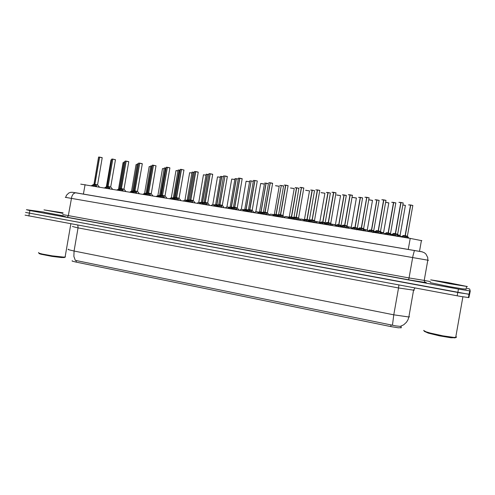 <?xml version="1.0" encoding="UTF-8"?>
<svg xmlns="http://www.w3.org/2000/svg" width="495" height="495" viewBox="0 0 495 495"><rect width="100%" height="100%" fill="white"/><g stroke="black" fill="none" stroke-linecap="round" stroke-linejoin="round"><path stroke-width="0.74" d="M72.313 260.735L72.035 260.939L72.579 261.212L76.075 262.096L390.741 326.552L398.425 327.801L401.358 327.628M80.741 184.128L410.207 238.386L421.833 240.675M68.502 249.195L68.093 249.437L68.904 249.789L74.071 251.021L73.91 256.416L75.302 260.401L395.753 325.914L400.288 326.415L403.722 324.807L406.494 322.189L407.985 319.714L408.87 316.942L409.575 316.806M468.802 294.247L25.536 212.404M469.569 294.296L468.914 297.637L460.307 296.394L25.066 215.146M467.094 288.362L469.712 288.993L470.182 290.942L459.509 289.266L29.199 210.412L26.421 209.701L44.098 212.101M470.25 290.924L469.613 294.29L459.954 292.836L25.573 212.404M391.421 235.28L395.307 233.683L395.09 234.902L393.086 235.441M397.689 234.284L395.493 233.714L397.652 235.292L398.376 236.431M399.019 202.325L400.826 202.443L395.307 233.652L393.451 233.411L395.307 233.683M403.227 203.061L400.993 202.529L403.171 202.95M397.262 236.4L395.276 234.933L395.493 233.714M401.742 236.987L405.096 235.744L404.885 236.95L403.444 237.266M407.385 236.183L405.281 235.775L407.88 237.996M408.728 204.85L410.541 204.973L405.102 235.719L403.239 235.472L405.096 235.744M412.886 205.574L410.708 205.066L412.83 205.475M406.284 237.736L405.071 236.981L405.337 235.447L404.885 236.95M400.127 235.558L398.333 235.038L400.177 235.416M64.74 257.177L64.449 257.555L61.343 257.511L52.105 256.41L40.998 254.257L39 253.582L38.981 253.18M65.21 256.565L65.433 257.004L63.533 257.109L52.216 255.859L42.329 254.04L39.291 253.23L38.48 252.493M62.939 213.351L44.018 209.88L63.032 212.819M63.44 215.894L44.074 212.225M62.958 213.246L49.352 210.777L63.02 212.918M455.647 337.683L451.007 337.757L439.504 335.864L428.305 333.147L424.209 331.273M455.852 336.557L456.495 337.027L456.297 337.312L453.767 337.386L442.938 335.857L430.341 333.067L425.929 331.743L423.609 330.425M467.422 286.525L449.472 283.678L430.693 279.861L447.913 282.596L467.422 286.525M466.117 289.08L462.38 288.845L448.965 286.562L430.204 282.651M437.005 281.005L460.95 285.349L437.005 281.005M374.307 232.452L378.168 230.862L377.951 232.081L375.965 232.613M380.568 231.468L378.347 230.893L380.414 232.409L381.156 233.584M381.911 199.751L383.644 199.856L378.168 230.837L376.386 230.608L378.168 230.862M386.05 200.481L383.804 199.943L386.001 200.364M380.08 233.566L378.137 232.112L378.347 230.893M357.44 229.661L361.276 228.09L361.065 229.296L359.104 229.829M363.652 228.554L361.461 228.121L363.509 229.643L364.196 230.775M365.05 197.214L366.708 197.307L361.282 228.065L359.568 227.836L361.276 228.09M369.128 197.944L366.869 197.394L369.078 197.821M363.157 230.763L361.245 229.327L361.461 228.121L359.568 227.836M340.826 226.914L344.638 225.355L344.427 226.549L342.484 227.081M347.032 225.819L344.817 225.386L346.797 226.865L347.478 228.016M348.43 194.708L350.027 194.795L344.644 225.33L342.992 225.114L344.638 225.355M352.459 195.438L350.175 194.881L352.409 195.308M346.475 228.009L344.607 226.58L344.817 225.386L342.992 225.114M324.448 224.21L328.235 222.663L328.024 223.845L326.106 224.371M330.703 223.276L328.414 222.688L330.406 224.204L331.007 225.293M332.052 192.239L333.581 192.32L328.241 222.632L326.657 222.422L328.235 222.663M336.025 192.97L333.729 192.406L335.975 192.833M333.748 192.345L335.975 192.889L330.759 223.127M330.041 225.293L328.204 223.876L328.414 222.688L326.657 222.428M383.613 232.842L381.206 232.217L383.662 232.693M367.327 230.156L364.332 229.445L367.377 230.014M351.271 227.514L347.713 226.722L351.302 227.353M331.526 224.093L335.462 224.749M335.443 224.903L331.526 224.087L335.4 224.767M384.813 234.185L388.142 232.953L387.932 234.154L386.502 234.463M390.493 233.547L388.328 232.984L390.796 235.069M391.768 202.3L393.544 202.406L388.148 232.928L386.354 232.693L388.142 232.953M395.901 203.018L393.704 202.498L395.845 202.907M393.717 202.436L395.827 202.944L390.543 233.386M389.305 234.927L388.111 234.178L388.328 232.984L386.354 232.693M368.132 231.431L371.429 230.206L371.225 231.394L369.808 231.703M373.756 230.658L371.609 230.237L373.942 232.143M375.117 199.776L376.788 199.881L371.436 230.181L369.716 229.946L371.429 230.206M379.158 200.494L376.943 199.968L379.108 200.382M373.038 232.588L371.405 231.425L371.609 230.237L369.716 229.952M351.685 228.709L354.964 227.496L353.306 227.254M357.353 228.09L355.138 227.514L357.334 229.265M362.656 198.012L360.428 197.474L362.606 197.889M360.447 197.412L362.594 197.932L357.409 227.947M358.671 197.295L360.249 197.449L358.597 197.35M356.45 229.773L354.934 228.702L360.428 197.474L358.634 197.301M360.249 197.449L354.754 228.678L353.356 228.987M335.48 226.029L338.729 224.823L338.518 225.998L337.138 226.308M341.092 225.281L338.902 224.835L340.95 226.432M337.138 224.594L338.729 224.823M346.382 195.562L344.149 195.018L346.339 195.432M342.46 194.844L343.994 194.931L338.735 224.798L337.138 224.588L338.902 224.854L338.698 226.023L340.046 226.951M308.311 221.543L312.073 220.003L311.862 221.185L309.963 221.704M314.511 220.479L312.246 220.034L314.201 221.537L314.777 222.608M319.826 190.538L317.351 189.907L312.079 219.978L310.551 219.78L312.073 220.003M312.252 220.003L317.524 189.938L319.782 190.396M313.836 222.614L312.036 221.209L312.246 220.034L310.551 219.78M292.403 218.914L296.14 217.385L295.936 218.555L294.049 219.075M298.646 218.004L296.307 217.416L298.225 218.901L298.776 219.966M299.982 187.407L301.399 187.481L296.146 217.361L294.673 217.169L296.14 217.385M303.856 188.143L301.542 187.562L303.812 187.995M297.872 219.972L296.103 218.586L296.307 217.416M276.717 216.321L280.43 214.805L280.226 215.969L278.363 216.482M282.961 215.43L280.597 214.83L282.478 216.309L282.998 217.355M284.291 185.043L285.646 185.111L280.436 214.781L279.025 214.589L280.43 214.805M288.115 185.774L285.788 185.192L288.078 185.625M285.813 185.136L288.102 185.693L283.016 215.288M282.131 217.373L280.399 215.993L280.597 214.83L279.025 214.595M261.255 213.766L264.943 212.262L264.745 213.413L262.894 213.927M267.455 212.745L265.11 212.281L266.954 213.747L267.449 214.787M268.816 182.711L270.122 182.773L264.949 212.231L263.588 212.058L264.943 212.262M272.596 183.447L270.258 182.853L272.559 183.292M266.607 214.805L264.912 213.444L265.11 212.287M319.498 223.387L322.721 222.193L322.517 223.356L321.144 223.666M325.153 222.793L322.901 222.193L325.203 222.645L322.901 222.193L324.578 223.455M326.471 192.425L327.95 192.506L322.728 222.162L321.193 221.964L322.721 222.193M326.428 192.431L330.338 193.044L328.098 192.592L322.901 222.193M330.351 193.143L325.203 222.651M323.872 224.173L322.69 223.381L322.895 222.218L321.193 221.964M303.744 220.789L306.943 219.594L306.739 220.751L305.384 221.055M309.35 220.065L307.117 219.594L309.443 220.052L307.117 219.601L308.701 220.789M310.705 190.043L312.128 190.117L306.95 219.57L305.471 219.372L306.943 219.594M312.271 190.204L314.535 190.662L312.271 190.204L307.117 219.594M307.927 221.432L306.912 220.776L307.11 219.625L305.471 219.378M288.208 218.221L291.382 217.039L291.184 218.184L289.841 218.487M293.813 217.503L291.555 217.039L293.894 217.491L291.555 217.039L293.04 218.153M291.388 217.014L289.965 216.829L291.382 217.039M298.943 188.409L296.666 187.846L298.906 188.267M295.162 187.692L296.53 187.766L291.388 217.008L289.965 216.822M292.205 218.734L291.351 218.208L291.388 217.008M272.887 215.684L276.043 214.514M278.518 214.954L276.21 214.514L277.596 215.554M281.284 185.501L276.043 214.483L274.675 214.304L276.043 214.49L275.839 215.653L274.508 215.956M283.573 186.095L281.284 185.526L283.53 185.947M274.675 214.31L278.499 214.948L276.21 214.514L281.284 185.526M276.699 216.08L276.006 215.678L276.204 214.539M319.832 222.335L315.959 221.525L319.844 222.175M324.912 193.31L319.801 222.162L315.977 221.636M304.444 219.799L300.601 218.994L304.444 219.638M309.468 190.977L304.406 219.631L300.62 219.106M289.259 217.299L285.448 216.494L289.309 217.163M294.234 188.675L289.228 217.132L285.466 216.606M246.009 211.241L249.672 209.75L249.474 210.895L247.649 211.408M252.209 210.245L249.839 209.762L251.602 211.173L252.116 212.25M253.551 180.409L254.807 180.471L249.678 209.725L248.372 209.552L249.672 209.75M254.968 180.496L257.258 180.984M251.305 212.275L249.641 210.926L249.839 209.781M230.973 208.76L234.618 207.275L234.42 208.414L232.607 208.921M237.21 207.912L234.779 207.287L236.53 208.711L236.994 209.756M238.503 178.138L239.71 178.2L234.624 207.25L233.362 207.083L234.618 207.275M242.216 178.874L239.84 178.28L242.166 178.714M242.197 178.726L237.266 207.77M236.214 209.781L234.581 208.445L234.779 207.306M216.142 206.31L219.768 204.837L219.57 205.97L217.775 206.471M222.342 205.338L219.929 204.837L222.354 205.301L219.929 204.837L221.642 206.254L222.082 207.287M224.959 176.003L219.774 204.812L218.555 204.658L219.768 204.837M227.347 176.641L224.947 176.034L227.285 176.474M224.947 176.034L219.929 204.85L218.561 204.652M221.333 207.325L219.731 205.994L219.929 204.862M201.521 203.891L205.116 202.43L204.924 203.55L203.148 204.058M207.721 202.931L205.276 202.443L206.96 203.835L207.38 204.856M203.952 202.257L205.116 202.43M212.683 174.432L210.257 173.825L212.609 174.265M209.02 173.696L210.14 173.745L205.122 202.406L203.959 202.251M206.656 204.893L205.079 203.581L205.276 202.455L203.952 202.251M187.091 201.508L190.655 200.067L189.548 199.887M193.297 200.562L190.829 200.054L193.304 200.531L190.829 200.054L192.493 201.471L192.871 202.461M198.223 172.26L195.772 171.647L198.13 172.087M194.572 171.518L195.649 171.567L194.473 171.542L189.635 199.881M192.178 202.504L190.631 201.199L190.674 200.029L190.476 201.168L188.719 201.669M172.86 199.151L176.418 197.715L176.226 198.823L174.481 199.318M179.066 198.223L176.573 197.715L178.169 199.07L178.565 200.098M180.322 169.37L181.362 169.42L176.424 197.691L175.335 197.548L176.418 197.715M181.479 169.494L183.985 170.02L181.479 169.494L176.579 197.715M176.573 197.722L175.341 197.548M177.897 200.141L176.381 198.848L176.573 197.74M257.784 213.19L260.908 212.021L260.71 213.153L259.392 213.456M263.185 212.417L261.075 212.021L263.192 212.417L261.075 212.027L262.307 212.93M264.707 183.088L265.976 183.156L260.915 211.996L259.59 211.829L260.908 212.021M268.408 183.812L266.106 183.237L268.37 183.657M261.397 213.463L260.871 213.178L261.069 212.052L259.59 211.829M242.878 210.728L245.984 209.571L245.786 210.691L244.481 210.994M247.989 209.905L246.151 209.571L247.989 209.905L246.151 209.571L247.222 210.35M251.144 180.947L245.99 209.54L244.716 209.379L245.984 209.571M253.372 181.442L251.163 180.916M228.183 208.296L231.264 207.145L231.066 208.259L229.773 208.562M232.99 207.43L231.425 207.145L232.99 207.424L231.425 207.145L232.341 207.801M235.076 178.608L236.251 178.67L231.27 207.12L230.039 206.96L231.264 207.145M238.324 179.128L236.406 178.689M213.679 205.901L216.742 204.757L215.566 204.577M218.19 204.986L216.903 204.757L218.196 204.986L216.903 204.757L217.664 205.295M223.486 176.863L221.84 176.492M220.56 176.418L221.692 176.468L220.467 176.437L215.647 204.577M221.655 176.523L216.544 205.864L215.263 206.161M199.374 203.538L202.412 202.399L202.245 203.365M203.594 202.579L202.573 202.399L203.6 202.579L202.573 202.399L203.173 202.826M206.242 174.252L207.325 174.302L202.418 202.375L201.279 202.22L202.412 202.399M208.847 174.636L206.192 174.252M185.26 201.205L188.273 200.073L188.143 200.809M189.195 200.209L188.428 200.073L189.028 200.302M192.103 172.118L193.155 172.161L188.279 200.048L187.184 199.906L188.273 200.073M194.405 172.439L193.297 172.186M279.211 186.405L274.267 214.669L270.524 214.143M255.76 211.606L259.213 212.169M244.351 209.707L241.226 209.317M229.686 207.287L226.871 206.947M215.214 204.893L212.702 204.614M200.933 202.542L198.718 202.306M158.821 196.831L162.354 195.401L162.168 196.503L160.442 196.998M165.027 195.921L162.508 195.414L164.099 196.769L164.445 197.765M166.264 167.254L167.261 167.298L162.36 195.376L161.314 195.24L162.354 195.401M169.878 167.991L167.378 167.372L169.754 167.811M163.808 197.814L162.317 196.527L162.508 195.426M144.973 194.541L148.481 193.124L148.296 194.213L146.582 194.708M151.216 193.774L148.636 193.124L151.185 193.613L148.636 193.124L150.226 194.523L150.523 195.463M152.392 165.163L153.351 165.2L148.488 193.1L147.479 192.963L148.481 193.124M153.462 165.281L156.018 165.813L153.462 165.281L148.636 193.124M155.987 165.905L151.26 193.644M149.905 195.513L148.444 194.238L148.63 193.149L147.479 192.97M131.299 192.283L134.795 190.872L134.603 191.961L132.907 192.45M137.511 191.398L134.943 190.872L137.517 191.367L134.943 190.872L136.521 192.283L136.775 193.186M138.705 163.103L139.627 163.14L134.795 190.847L133.823 190.717L134.795 190.872M142.288 163.839L139.732 163.214L142.133 163.653M136.187 193.248L134.751 191.986L139.732 163.214M121.065 188.719L120.273 188.614L117.81 190.055L121.281 188.651L121.096 189.733L119.419 190.222M124.022 189.183L121.43 188.651L124.028 189.152L121.43 188.657L122.946 190.006L123.218 190.946M125.192 161.067L126.083 161.098L121.287 188.626L120.347 188.502L121.281 188.651M128.762 161.803L126.182 161.172L128.589 161.618M122.649 191.008L121.238 189.758L121.43 188.675M104.501 187.853L107.947 186.46L107.761 187.537L106.097 188.02M110.713 186.992L108.096 186.46L110.719 186.968L108.096 186.46L109.581 187.803L109.834 188.737M111.858 159.056L112.712 159.087L107.953 186.442L107.05 186.318L107.947 186.46M112.811 159.161L115.44 159.706L112.811 159.161L108.096 186.46L107.05 186.318M109.29 188.799L107.904 187.556L108.089 186.485M91.358 185.681L94.786 184.301L94.601 185.365L92.955 185.848M97.614 184.963L94.935 184.301L97.583 184.808L94.935 184.301L96.407 185.65L96.624 186.553M98.691 157.07L99.514 157.101L94.792 184.276L93.92 184.159L94.786 184.301M102.242 157.812L99.613 157.175L102.038 157.62M96.104 186.621L94.743 185.39L94.929 184.326M171.332 198.897L173.807 197.882L174.327 197.777L174.234 198.297M174.983 197.864L174.481 197.777L174.822 197.963M178.157 170.008L179.165 170.051L174.327 197.753L173.269 197.61L174.327 197.777M180.155 170.28L179.308 170.076M157.583 196.626L159.755 195.68L160.559 195.513L160.504 195.822M164.396 167.929L165.367 167.966L160.559 195.488L159.538 195.358L160.559 195.513M166.091 168.145L165.503 167.991M144.02 194.387L146.959 193.291L145.988 193.124M152.219 166.048L150.709 165.893L146.062 193.124M132.617 190.928L133.471 191.033M137.4 163.845L138.297 163.882L137.294 163.864L132.685 190.922M130.631 192.171L133.025 191.181M119.406 188.75L119.988 188.818M106.512 186.726L105.732 187.166M186.844 200.215L184.913 200.036M171.282 197.684L172.934 197.92M157.837 195.463L159.204 195.655M144.559 193.279L145.654 193.427L144.559 193.279M131.447 191.12L132.276 191.219L131.447 191.12M119.066 189.047L118.503 189.09M398.927 284.978L398.537 287.966L77.09 227.694L72.425 226.45M414.272 290.249L398.537 287.966L393.797 314.808L408.369 316.942L408.87 316.942L413.603 290.157L415.014 287.979M392.498 325.135L393.797 314.808L74.071 251.021L78.099 227.657L77.758 225.182M428.478 260.327L65.26 197.338L65.686 197.425L66.441 195.29L68.793 192.97L70.785 192.289L72.672 192.295L422.322 251.862M408.585 279.799L409.049 277.949L424.196 280.436L424.636 281.983L426.344 282.626L410.695 280.182L67.19 217.256L68.267 215.987L71.837 196.385L73.334 193.805L75.568 192.765L422.025 251.825L424.295 252.716L425.898 254.003L427.723 257.542L427.779 260.191L424.196 280.436L424.92 280.442M67.19 217.256L60.786 215.969L62.618 216.037M62.729 214.576L409.049 277.949L412.948 255.946L414.426 250.421M395.047 233.751L393.37 233.529L390.654 235.15M399.7 236.647L397.646 234.228L395.703 233.857M397.652 234.092L403.153 202.987L401.012 202.467M400.808 202.504L398.939 202.387M395.486 233.727L393.451 233.411M404.842 235.812L403.165 235.589L401.024 236.864M407.435 236.332L405.492 235.917M409.019 238.188L407.379 236.202L412.805 205.505L410.72 204.998M410.522 205.035L408.647 204.911M405.275 235.787L403.239 235.472M401.173 236.783L400.084 235.509L398.469 235.199M405.454 205.481L402.899 204.911M402.911 204.85L405.411 205.394L402.911 204.85M405.386 205.406L400.09 235.379L398.333 235.038M65.031 216.377L64.641 216.315M377.908 230.936L376.305 230.726L373.614 232.334M382.548 233.813L380.525 231.412L378.557 231.041M380.531 231.283L385.982 200.407L383.823 199.881M383.619 199.918L381.831 199.813M378.347 230.905L376.386 230.602M361.022 228.158L359.488 227.96L356.821 229.562M365.65 231.017L363.658 228.641L361.666 228.263M369.072 197.864L366.888 197.332M366.684 197.369L364.97 197.27M344.384 225.423L342.911 225.231L340.269 226.821M347.082 225.968L345.015 225.528M349.006 228.269L347.032 225.825L352.403 195.358L350.2 194.82M349.996 194.857L348.356 194.77M327.987 222.725L326.576 222.546L323.953 224.13M332.603 225.559L330.66 223.22L328.606 222.83M333.556 192.382L331.984 192.308M384.497 233.888L383.569 232.792L381.329 232.372M388.891 202.975L385.729 202.325M385.735 202.269L388.847 202.888L385.735 202.269M388.822 202.901L383.575 232.662L381.206 232.217M368.063 231.035L367.284 230.107L364.456 229.593M372.556 200.506L368.8 199.807M368.812 199.751L372.525 200.413L368.812 199.751M372.494 200.432L367.29 229.983L364.332 229.445M351.865 228.214L351.233 227.465L347.83 226.865M356.45 198.074L352.489 197.431M352.57 197.375L356.412 197.994L352.527 197.375M356.4 198L351.24 227.341L347.713 226.722M335.888 225.442L335.406 224.86L331.471 224.198M340.572 195.674L336.668 195.03M336.736 194.974L340.541 195.593L336.699 194.974M387.888 233.021L386.279 232.811L384.163 234.079M391.465 234.686L390.45 233.492L388.532 233.126M393.519 202.467L391.718 202.356M391.799 202.294L393.537 202.406M371.182 230.274L369.635 230.07L367.544 231.332M373.805 230.8L371.813 230.379M374.616 231.759L373.756 230.639L379.09 200.419L376.961 199.906M376.763 199.937L375.037 199.838M354.717 227.564L353.226 227.372L351.159 228.622M358.009 228.876L357.31 228.04L355.336 227.663M338.481 224.891L337.058 224.705L335.004 225.955M341.135 225.423L339.094 224.996M341.104 225.244L346.333 195.482L344.167 194.956M343.969 194.987L342.385 194.906M311.825 220.071L310.47 219.898L307.871 221.469M314.56 220.621L312.438 220.17M317.543 189.907L319.782 190.457M317.344 189.944L315.841 189.876M295.892 217.454L294.593 217.286L292.013 218.846M300.502 220.25L298.603 217.955L296.499 217.553M298.615 217.825L303.831 188.057L301.56 187.506M301.368 187.537L299.933 187.481M301.542 187.562L296.313 217.404L294.673 217.169M280.189 214.873L278.945 214.712L276.377 216.266M284.798 217.658L282.917 215.381L280.783 214.966M285.615 185.167L284.248 185.118M264.707 212.324L263.513 212.176L260.964 213.716M267.498 212.887L265.289 212.423M272.59 183.305L270.282 182.797M270.091 182.828L268.785 182.791M268.773 182.711L270.258 182.853L265.116 212.275L263.588 212.058M322.48 222.261L321.113 222.082L319.077 223.319M325.512 223.226L325.11 222.744L323.087 222.36M327.925 192.567L326.403 192.493M306.702 219.662L305.39 219.489L303.367 220.727M309.394 220.201L307.302 219.761M314.535 190.761L312.296 190.142M312.104 190.179L310.65 190.111M291.147 217.101L289.884 216.94L287.88 218.165M293.851 217.645L291.734 217.2M298.949 188.298L296.691 187.791M296.499 187.822L295.113 187.766M275.802 214.576L274.595 214.422L272.596 215.641M278.438 215.065L276.383 214.675M283.567 185.965L281.302 185.47M281.117 185.501L279.793 185.452M278.58 214.978L283.561 186.015M320.141 222.701L318.601 222.045L315.587 221.859M321.125 192.605L324.906 193.217L321.063 192.666M304.611 220.003L300.688 219.112L299.896 219.52M305.724 190.272L309.468 190.884L305.675 190.34M289.29 217.342L285.411 216.606L284.427 217.206M294.234 188.558L290.491 188.038M290.54 187.97L294.197 188.533M249.437 209.818L248.292 209.67L245.755 211.204M252.246 210.381L250.018 209.911M254.776 180.526L253.452 180.434L248.465 209.552M254.944 180.551L249.845 209.75L248.372 209.558M234.383 207.343L233.281 207.201L230.757 208.723M239.011 210.084L237.173 207.863L234.952 207.436M239.679 178.256L238.404 178.163L233.448 207.083M239.84 178.28L234.785 207.275L233.362 207.089M219.533 204.899L218.481 204.769L215.969 206.279M222.385 205.475L220.096 204.992M227.31 176.486L224.978 175.979M224.786 176.016L223.561 175.923L218.648 204.652M204.887 202.492L203.878 202.368L201.372 203.866M207.758 203.068L205.444 202.585M212.633 174.277L210.288 173.77M210.103 173.801L208.921 173.72L204.039 202.251M190.445 200.122L189.486 199.992L186.974 201.484M193.335 200.698L190.99 200.209M198.155 172.093L195.797 171.592M176.195 197.777L175.261 197.66L172.767 199.138M179.103 198.359L176.734 197.864M183.954 170.113L181.51 169.439M181.325 169.469L180.223 169.395L175.422 197.542M260.673 212.089L259.516 211.94L257.53 213.147M263.031 212.51L261.249 212.182M268.401 183.676L266.131 183.175M265.945 183.212L264.683 183.169M245.755 209.633L244.641 209.49L242.661 210.691M247.822 209.998L246.318 209.725M250.977 180.953L249.697 180.854L244.802 209.373M251.138 180.978L246.151 209.571L244.716 209.379M231.035 207.207L229.965 207.071L227.997 208.265M232.823 207.523L231.592 207.3M236.22 178.726L234.983 178.633L230.126 206.96M236.375 178.745L231.425 207.158L230.039 206.96M216.513 204.819L215.486 204.689L213.524 205.877M218.029 205.085L217.064 204.911M202.189 202.461L201.199 202.337L199.244 203.513M203.433 202.678L202.727 202.554M207.294 174.358L206.143 174.271L201.36 202.226M202.418 203.259L202.566 202.412L201.279 202.226M188.051 200.135L187.104 200.017L185.155 201.187M193.118 172.217L192.004 172.136L187.258 199.906M193.267 172.241L188.434 200.073L187.184 199.906M274.119 214.756L270.456 214.143L269.175 214.923M275.511 185.699L279.211 186.324L275.517 185.767M275.554 185.693L279.174 186.256M259.052 212.262L255.698 211.712L254.232 212.603M264.386 184.159L260.673 183.49L255.841 211.6M260.772 183.453L264.349 184.016M264.38 184.029L260.729 183.459M244.19 209.8L241.145 209.311L239.691 210.202M249.616 181.814L246.089 181.281L241.294 209.199M246.182 181.244L249.622 181.764L246.139 181.244M229.525 207.38L226.784 206.947L225.343 207.826M234.902 179.555L231.703 179.072L226.933 206.836M231.79 179.06L234.915 179.499L231.747 179.066M215.053 204.986L212.658 204.608L211.179 205.487M220.393 177.334L217.497 176.925L212.763 204.503M217.59 176.907L220.399 177.278L217.546 176.913M200.772 202.634L198.631 202.306L197.202 203.179M206.069 175.15L203.476 174.803L198.78 202.195M162.131 195.469L161.24 195.352L158.753 196.818M165.07 196.051L162.669 195.556M166.815 198.155L165.027 195.921L169.884 167.91M167.223 167.347L166.165 167.273L161.395 195.24M167.378 167.372L162.515 195.401L161.314 195.24M148.259 193.186L147.399 193.075L144.924 194.535M152.961 195.865L151.185 193.737L148.785 193.273M153.314 165.256L152.293 165.188L147.553 192.963M134.572 190.934L133.761 190.829L131.274 192.277M137.548 191.528L135.092 191.021M139.287 193.601L137.511 191.386L142.294 163.758M139.584 163.189L138.6 163.121L133.898 190.717M134.943 190.884L133.823 190.724M124.059 189.313L121.578 188.799M125.792 191.373L124.022 189.177L128.768 161.723M126.039 161.153L125.093 161.085L120.421 188.502M126.182 161.172L121.43 188.663L120.347 188.508M107.731 186.522L106.969 186.429L105.491 187.296M110.75 187.122L108.238 186.609M115.415 159.798L112.848 159.105M112.668 159.143L111.752 159.074L107.118 186.318M94.576 184.363L93.84 184.27L92.528 185.043M99.34 186.999L97.583 184.926L95.071 184.443M97.583 184.808L102.248 157.732M99.47 157.156L98.592 157.094L93.982 184.159M99.613 157.175L94.935 184.307L93.92 184.165M174.104 197.839L173.207 197.722L171.245 198.885M179.128 170.107L178.058 170.026L173.349 197.61M179.283 170.125L174.481 197.777L173.269 197.616M160.337 195.575L159.464 195.463L157.521 196.62M165.324 168.022L164.297 167.947L159.613 195.352M165.472 168.046L160.708 195.525L159.538 195.358M146.755 193.341L145.926 193.229L143.977 194.38M133.304 191.126L132.549 191.027L130.6 192.165M124.988 161.933L124.059 161.865L119.474 188.75M111.678 159.928L110.985 159.891L106.369 186.714M186.683 200.308L184.852 200.029L183.404 200.896M191.936 172.996L189.635 172.706L184.981 199.924M172.774 198.012L171.221 197.783L169.785 198.644M177.99 170.874L175.979 170.639L171.357 197.678M176.078 170.614L177.996 170.818L176.028 170.62M159.044 195.748L157.769 195.568L156.34 196.422M164.222 168.783L162.496 168.597L157.905 195.463M145.493 193.514L144.484 193.384L143.061 194.226M150.635 166.722L149.187 166.58L144.627 193.273M145.654 193.427L144.559 193.384M132.109 191.311L131.373 191.219L129.956 192.06M137.226 164.687L136.045 164.575L131.515 191.113M132.276 191.219L131.447 191.225M118.899 189.139L117.012 189.919M123.985 162.682L123.063 162.614L118.571 188.985M398.989 202.331L400.987 202.56M408.697 204.856L410.695 205.097L405.337 235.447M381.874 199.751L383.804 199.961L378.353 230.868M363.664 228.511L369.066 197.864M365.013 197.22L366.869 197.4M348.393 194.714L350.182 194.881L344.817 225.355M332.009 192.246L333.735 192.4L328.42 222.663M375.08 199.782L376.943 199.974L371.615 230.206M341.643 226.029L341.098 225.244M342.416 194.844L344.149 195.005M316.435 222.886L314.511 220.479L319.789 190.451M299.945 187.407L301.542 187.543M284.248 185.043L285.794 185.173M269.317 215.096L267.449 212.763L272.596 183.36M330.307 193.062L328.117 192.53M309.604 220.461L309.344 220.077L314.504 190.68M310.668 190.049L312.277 190.185M293.925 217.732L298.924 188.329M295.119 187.698L296.672 187.828M324.881 193.229L321.088 192.611M309.443 190.897L305.687 190.272M294.222 188.595L290.497 187.97M254.059 212.572L252.203 210.245L257.307 181.059M253.514 180.409L254.95 180.52M242.222 178.775L239.865 178.219M238.46 178.144L239.846 178.249M224.167 207.634L222.342 205.332L227.36 176.56M209.534 205.215L207.727 202.901M208.977 173.702L210.27 173.794M195.098 202.826L193.291 200.58L198.235 172.18M194.529 171.524L195.779 171.61M180.861 200.475L179.066 198.217L183.967 170.033M180.279 169.377L181.486 169.457M264.664 183.094L266.112 183.206M235.038 178.615L236.387 178.72M220.516 176.418L221.822 176.517M192.06 172.118L193.279 172.204M169.785 167.83L167.409 167.316M166.221 167.254L167.384 167.335M155.999 165.831L152.342 165.169M142.158 163.666L139.763 163.158M138.656 163.103L139.745 163.177M128.613 161.624L126.219 161.123M125.142 161.067L126.2 161.135M112.483 189.17L110.713 186.98L115.428 159.73M111.802 159.056L112.829 159.124M102.057 157.627L99.65 157.125M98.641 157.076L99.631 157.138M178.113 170.008L179.289 170.094M164.346 167.929L165.485 168.009M137.344 163.851L138.414 163.919M424.803 280.566L430.39 281.587M395.499 233.683L400.993 202.529M395.09 234.902L395.474 233.819M405.287 235.744L410.708 205.066M377.951 232.081L378.304 231.159M361.461 228.09L366.869 197.394M361.065 229.296L361.393 228.504M344.427 226.549L344.73 225.856M328.024 223.845L328.315 223.226M388.328 232.959L393.704 202.498M387.932 234.154L388.297 233.157M371.225 231.394L371.559 230.546M354.754 228.678L355.07 227.935M338.908 224.829L344.149 195.018M338.518 225.998L338.815 225.343M311.862 221.185L312.141 220.628M295.936 218.555L296.196 218.054M280.603 214.805L285.788 185.192M280.226 215.969L280.479 215.511M264.745 213.413L264.986 212.992M322.517 223.356L322.796 222.769M306.739 220.751L307.005 220.219M291.555 217.039L296.666 187.846M291.184 218.184L291.437 217.701M275.839 215.653L276.086 215.207M249.474 210.895L249.709 210.511M234.42 208.414L234.649 208.055M219.57 205.97L219.792 205.629M205.283 202.43L210.257 173.825M204.924 203.55L205.14 203.241M190.829 200.054L195.772 171.647M190.476 201.168L190.686 200.877M190.674 200.029L195.612 171.623M176.226 198.823L176.43 198.544M261.075 212.021L266.106 183.237M260.71 213.153L260.952 212.751M246.145 209.595L245.947 210.715M245.786 210.691L246.021 210.313M231.419 207.17L231.227 208.29M231.066 208.259L231.289 207.912M216.742 204.732L216.711 205.846M216.903 204.757L221.816 176.548M216.544 205.864L216.767 205.536M202.573 202.399L207.448 174.382M188.428 200.098L188.323 200.71M162.168 196.503L162.366 196.243M174.475 197.802L174.407 198.198M146.978 193.254L151.705 165.967M151.847 165.986L147.12 193.279M138.402 163.956L133.749 190.829M138.26 163.938L133.576 190.971M390.741 326.552L391.05 324.782M76.075 262.096L76.335 260.568M83.426 194.102L85.06 184.641M408.264 249.369L410.207 238.386M457.176 295.824L457.776 292.446M28.877 216.08L29.354 213.308M29.867 210.536L29.391 213.308M458.457 289.074L457.856 292.452M424.821 280.399L424.24 280.176M397.596 235.243L397.417 236.27M397.9 235.614L397.776 236.332M392.714 234.438L392.535 235.465M392.269 234.686L392.139 235.397M407.373 237.284L407.261 237.897M407.676 237.649L407.62 237.959M402.546 236.486L402.435 237.099M380.414 232.409L380.234 233.43M380.704 232.78L380.581 233.485M375.606 231.617L375.427 232.638M375.154 231.864L375.031 232.57M363.479 229.618L363.305 230.633M363.763 229.983L363.639 230.689M358.745 228.838L358.566 229.847M358.3 229.08L358.176 229.785M346.797 226.865L346.618 227.873M347.075 227.23L346.952 227.929M342.132 226.097L341.952 227.1M341.686 226.339L341.562 227.038M330.357 224.155L330.177 225.157M330.623 224.513L330.499 225.206M325.753 223.4L325.58 224.396M325.314 223.641L325.19 224.334M390.376 234.481L390.264 235.088M385.617 233.696L385.506 234.302M373.62 231.716L373.515 232.316M368.93 230.942L368.825 231.542M357.105 228.987L357.031 229.439M352.489 228.226L352.384 228.826M336.278 225.553L336.173 226.147M314.152 221.488L313.978 222.478M314.412 221.84L314.288 222.527M309.616 220.739L309.443 221.729M309.177 220.974L309.053 221.661M298.176 218.852L298.002 219.836M298.429 219.205L298.306 219.885M293.708 218.116L293.535 219.099M293.269 218.351L293.145 219.037M282.428 216.259L282.261 217.237M282.676 216.606L282.552 217.286M278.023 215.529L277.856 216.507M277.584 215.764L277.466 216.445M266.904 213.698L266.737 214.669M267.139 214.044L267.022 214.719M262.56 212.98L262.393 213.951M262.127 213.215L262.01 213.889M320.296 222.917L320.191 223.505M304.543 220.318L304.437 220.9M289.006 217.751L288.907 218.332M273.685 215.226L273.587 215.801M251.602 211.173L251.429 212.138M251.825 211.513L251.708 212.188M247.314 210.468L247.147 211.433M246.881 210.703L246.764 211.371M236.505 208.686L236.338 209.645M236.728 209.026L236.61 209.688M232.279 207.993L232.112 208.946M231.846 208.222L231.734 208.884M221.618 206.236L221.451 207.182M221.834 206.57L221.717 207.226M217.454 205.549L217.286 206.495M217.02 205.772L216.909 206.434M206.935 203.816L206.774 204.757M207.145 204.144L207.028 204.8M202.826 203.136L202.665 204.076M202.399 203.365L202.282 204.014M192.456 201.428L192.295 202.362M192.654 201.756L192.543 202.406M188.403 200.76L188.236 201.694M187.976 200.982L187.859 201.632M178.169 199.07L178.008 200.005M178.361 199.398L178.249 200.042M174.172 198.415L174.011 199.343M173.745 198.637L173.634 199.281M258.576 212.732L258.477 213.302M243.676 210.27L243.577 210.839M228.975 207.844L228.876 208.414M214.471 205.45L214.378 206.013M200.166 203.092L200.073 203.649M186.052 200.76L185.953 201.317M164.074 196.75L163.913 197.672M164.26 197.072L164.148 197.715M160.126 196.1L159.972 197.022M159.706 196.317L159.594 196.96M150.171 194.455L150.01 195.376M150.35 194.776L150.239 195.414M146.279 193.817L146.118 194.733M145.852 194.034L145.74 194.671M136.447 192.196L136.292 193.106M136.62 192.512L136.509 193.143M132.604 191.559L132.45 192.475M132.184 191.782L132.078 192.413M122.908 189.962L122.754 190.872M123.076 190.278L122.964 190.903M119.116 189.338L118.961 190.241M118.695 189.554L118.59 190.185M109.543 187.76L109.389 188.663M109.704 188.069L109.599 188.694M105.8 187.141L105.645 188.044M105.385 187.358L105.274 187.982M96.352 185.588L96.197 186.479M96.506 185.891L96.401 186.516M92.658 184.975L92.503 185.873M92.243 185.192L92.138 185.811M172.124 198.464L172.025 199.015M158.375 196.193L158.282 196.744M144.806 193.96L144.713 194.498M131.416 191.744L131.33 192.246M400.894 327.913L401.179 326.292M419.488 251.312L421.406 240.477M468.4 297.625L468.994 294.265M469.668 290.912L469.074 294.271M70.847 223.895L65.123 257.072M64.183 257.579L64.857 257.097M454.49 337.98L455.313 337.429M462.899 296.839L455.697 337.411M466.575 286.494L466.067 289.346M340.529 195.599L335.412 224.73M212.702 174.358L207.733 202.901M268.414 183.732L263.42 212.281M264.398 184.084L259.535 211.934"/></g></svg>
